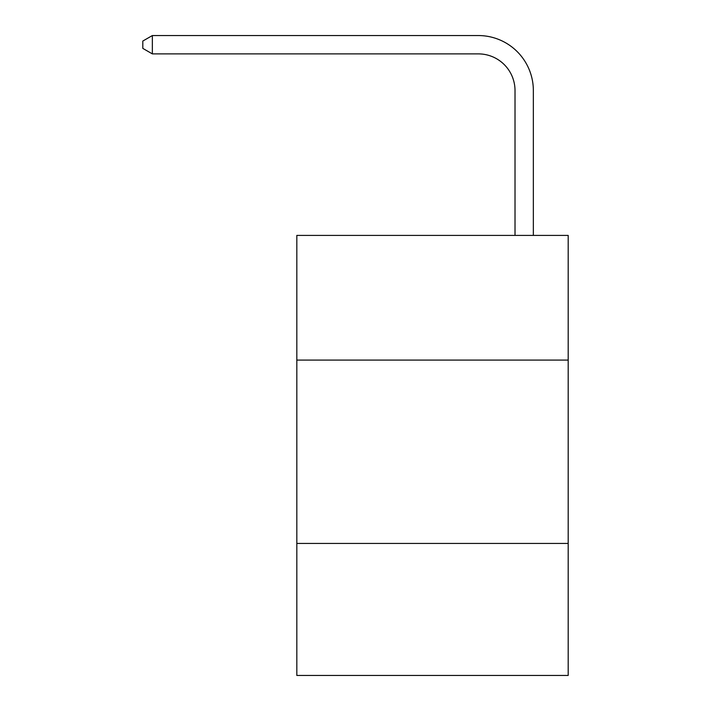 <?xml version="1.0" encoding="UTF-8"?>
<svg xmlns="http://www.w3.org/2000/svg" width="711" height="711" viewBox="0 0 711 711"><rect width="100%" height="100%" fill="white"/><g stroke="black" fill="none" stroke-linecap="round" stroke-linejoin="round"><path stroke-width="1.07" d="M568.187 360.086L568.187 235.403L296.825 235.403L296.825 360.086L568.187 360.086L568.187 675.45L296.825 675.45L296.825 360.086M568.187 543.435L296.825 543.435M515.013 235.403L515.013 90.555A36.67 36.67 3.7 0 0 478.343 53.885L152.35 53.885L142.813 48.384L142.813 41.051L152.35 35.55L478.343 35.55A55.005 55.005 -176.3 0 1 533.348 90.555L533.348 235.403M515.013 90.555A36.67 36.67 3.7 0 0 478.343 53.885A36.67 36.67 3.7 0 1 515.013 90.555A36.67 36.67 3.7 0 0 478.343 53.885A36.67 36.67 3.7 0 1 515.013 90.555A36.67 36.67 3.7 0 0 478.343 53.885A36.67 36.67 3.7 0 1 515.013 90.555A36.67 36.67 3.7 0 0 478.343 53.885A36.67 36.67 3.7 0 1 515.013 90.555A36.67 36.67 3.7 0 0 478.343 53.885A36.67 36.67 3.7 0 1 515.013 90.555A36.67 36.67 3.7 0 0 478.343 53.885A36.67 36.67 3.7 0 1 515.013 90.555A36.67 36.67 3.7 0 0 478.343 53.885A36.67 36.67 3.7 0 1 515.013 90.555A36.67 36.67 3.7 0 0 478.343 53.885A36.67 36.67 3.7 0 1 515.013 90.555A36.67 36.67 3.7 0 0 478.343 53.885A36.67 36.67 3.7 0 1 515.013 90.555A36.67 36.67 3.7 0 0 478.343 53.885A36.67 36.67 3.7 0 1 515.013 90.555A36.67 36.67 3.7 0 0 478.343 53.885A36.67 36.67 3.7 0 1 515.013 90.555A36.67 36.67 3.7 0 0 478.343 53.885A36.67 36.67 3.7 0 1 515.013 90.555A36.67 36.67 3.7 0 0 478.343 53.885A36.67 36.67 3.7 0 1 515.013 90.555A36.67 36.67 3.7 0 0 478.343 53.885A36.67 36.67 3.7 0 1 515.013 90.555A36.67 36.67 3.7 0 0 478.343 53.885A36.67 36.67 3.7 0 1 515.013 90.555A36.67 36.67 3.7 0 0 478.343 53.885A36.67 36.67 3.7 0 1 515.013 90.555A36.67 36.67 3.7 0 0 478.343 53.885A36.67 36.67 3.7 0 1 515.013 90.555A36.67 36.67 3.7 0 0 478.343 53.885A36.67 36.67 3.7 0 1 515.013 90.555M152.35 35.55L478.343 35.55L152.35 35.55L478.343 35.55L152.35 35.55L478.343 35.55L152.35 35.55L478.343 35.55L152.35 35.55L478.343 35.55L152.35 35.55L478.343 35.55L152.35 35.55L478.343 35.55L152.35 35.55L478.343 35.55L152.35 35.55L478.343 35.55L152.35 35.55L478.343 35.55L152.35 35.55L478.343 35.55L152.35 35.55L478.343 35.55L152.35 35.55L478.343 35.55L152.35 35.55L478.343 35.55L152.35 35.55L478.343 35.55L152.35 35.55L478.343 35.55L152.35 35.55L478.343 35.55L152.35 35.55L478.343 35.55L152.35 35.55L152.35 53.885"/></g></svg>
